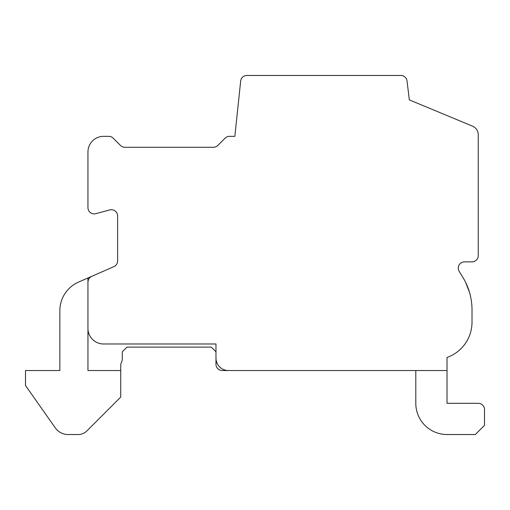 <?xml version="1.0" encoding="UTF-8"?>
<svg xmlns="http://www.w3.org/2000/svg" width="510" height="510" viewBox="0 0 510 510"><rect width="100%" height="100%" fill="white"/><g stroke="black" fill="none" stroke-linecap="round" stroke-linejoin="round"><path stroke-width="0.76" d="M222.213 370.528L447.028 370.528L447.028 357.459A37.472 37.472 0 0 0 472.011 322.135L472.011 309.882A62.449 62.449 0 0 0 462.755 277.172L459.108 271.237A6.247 6.247 0 0 1 464.514 261.872L472.011 261.872A6.247 6.247 0 0 0 478.252 255.625L478.252 134.787A9.365 9.365 0 0 0 472.636 126.2L409.351 99.89L407.031 81.077A6.247 6.247 0 0 0 400.815 75.461L246.885 75.461A6.247 6.247 0 0 0 240.669 81.077L234.849 136.349L229.494 136.349A6.247 6.247 0 0 0 225.037 138.223L217.859 145.401A6.247 6.247 0 0 1 213.161 147.269L124.797 147.275A6.247 6.247 0 0 1 120.411 145.401L113.233 138.223A6.247 6.247 0 0 0 108.872 136.349L103.562 136.349A15.612 15.612 0 0 0 87.95 151.961L87.95 207.64A6.247 6.247 0 0 0 95.752 213.69L109.803 209.922A6.247 6.247 0 0 1 117.612 215.972L117.612 260.935A6.247 6.247 0 0 1 114.087 266.551L91.953 276.235A6.247 6.247 0 0 0 87.95 281.851L87.95 328.376A15.612 15.612 0 0 0 103.562 343.989L215.972 343.989L215.972 364.287A6.247 6.247 0 0 0 222.213 370.528M87.956 328.376L87.956 370.528L120.736 370.528L120.736 364.089A12.489 12.489 0 0 0 122.298 358.039L122.298 351.798L126.977 347.112L211.287 347.112L215.972 351.798M87.956 281.807L87.956 277.982L91.437 276.458L89.677 277.752M88.459 279.588L87.956 281.769M215.972 358.039A12.489 12.489 0 0 0 228.461 370.528M471.941 307.014L471.897 306.083L471.941 307.014M471.673 303.412L471.705 303.737M465.566 282.253L469.487 292.306M469.64 292.842L470.296 295.347M471.112 299.325L471.17 299.676M415.803 403.314L415.803 370.528L415.803 403.314A31.225 31.225 0 0 0 447.028 434.539L475.282 434.539L484.5 425.327L484.5 409.562A6.247 6.247 0 0 0 478.252 403.314L447.028 403.314L447.028 370.528M87.956 277.982L78.623 282.062A31.225 31.225 0 0 0 59.848 310.686L59.848 370.528L25.5 370.528L25.5 385.515L55.38 427.986A15.612 15.612 0 0 0 68.098 434.539L78.094 434.539A12.489 12.489 0 0 0 87.012 430.797L120.736 397.073L120.736 370.528M478.252 403.314L447.028 403.314M484.5 425.327L484.5 409.562M59.848 310.686L59.848 370.528M78.094 434.539A12.489 12.489 0 0 0 87.012 430.797A12.489 12.489 0 0 1 78.094 434.539A12.489 12.489 0 0 0 87.012 430.797A12.489 12.489 0 0 1 78.094 434.539A12.489 12.489 0 0 0 87.012 430.797A12.489 12.489 0 0 1 78.094 434.539A12.489 12.489 0 0 0 87.012 430.797A12.489 12.489 0 0 1 78.094 434.539A12.489 12.489 0 0 0 87.012 430.797A12.489 12.489 0 0 1 78.094 434.539L68.098 434.539"/></g></svg>
